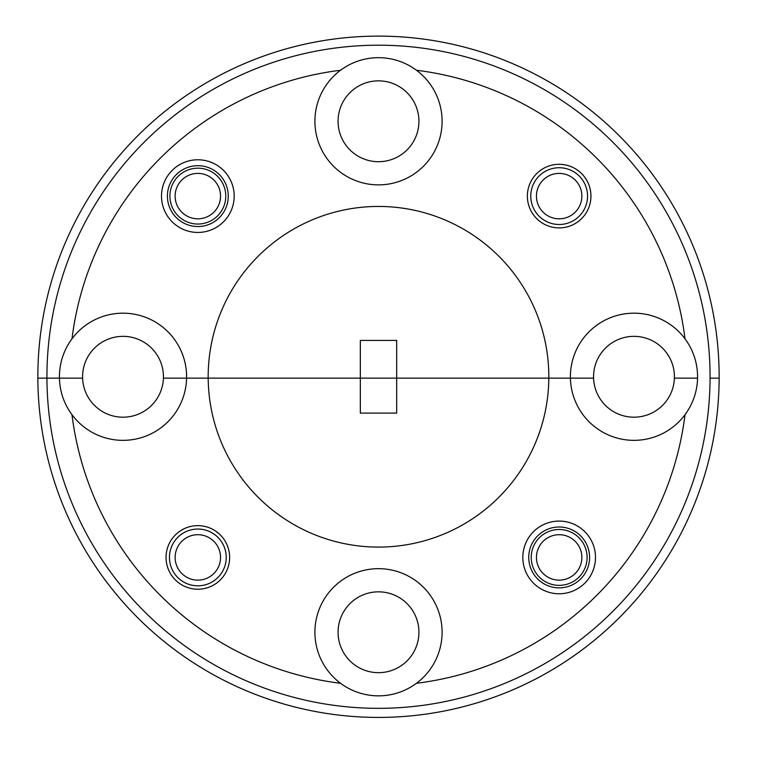 <?xml version="1.0" encoding="UTF-8"?>
<svg xmlns="http://www.w3.org/2000/svg" width="757" height="757" viewBox="0 0 757 757"><rect width="100%" height="100%" fill="white"/><g stroke="black" fill="none" stroke-linecap="round" stroke-linejoin="round"><path stroke-width="1.14" d="M416.445 683.287A63.588 63.588 0 0 0 378.5 568.668A63.588 63.588 0 0 0 340.555 683.287A63.588 63.588 0 0 0 416.445 683.287A308.856 308.856 0 0 0 685.019 414.704A63.588 63.588 0 0 0 697.557 378.131L674.392 378.131A40.424 40.424 0 0 1 633.988 417.192A40.424 40.424 0 0 1 593.583 378.131L163.417 378.131A40.424 40.424 0 0 1 123.013 417.192A40.424 40.424 0 0 1 82.608 378.131L46.934 378.131A331.566 331.566 0 0 0 378.5 708.334A331.566 331.566 0 0 0 710.066 378.131L719.15 378.131A340.65 340.65 0 0 1 378.5 717.418A340.65 340.65 0 0 1 37.85 378.131L59.443 378.131A63.588 63.588 0 0 0 71.981 414.704A308.856 308.856 0 0 0 340.555 683.287M595.494 557.426A36.336 36.336 0 0 0 559.158 521.09A36.336 36.336 0 0 0 522.822 557.426A36.336 36.336 0 0 0 559.158 593.762A36.336 36.336 0 0 0 595.494 557.426M589.589 557.426A30.431 30.431 0 0 0 559.158 526.995A30.431 30.431 0 0 0 528.727 557.426A30.431 30.431 0 0 0 559.158 587.858A30.431 30.431 0 0 0 589.589 557.426M229.636 557.426A31.794 31.794 0 0 0 197.842 525.632A31.794 31.794 0 0 0 166.048 557.426A31.794 31.794 0 0 0 197.842 589.22A31.794 31.794 0 0 0 229.636 557.426M531.225 557.426A27.933 27.933 0 0 1 559.158 529.493A27.933 27.933 0 0 1 587.091 557.426A27.933 27.933 0 0 1 559.158 585.36A27.933 27.933 0 0 1 531.225 557.426M338.076 632.256A40.424 40.424 0 0 1 378.5 591.832A40.424 40.424 0 0 1 418.924 632.256A40.424 40.424 0 0 1 378.5 672.68A40.424 40.424 0 0 1 338.076 632.256M71.981 414.704A63.588 63.588 0 0 0 186.582 378.131L208.184 378.131A170.325 170.325 0 0 0 378.5 547.093A170.325 170.325 0 0 0 548.816 378.131L570.418 378.131A63.588 63.588 0 0 0 685.019 414.704M396.668 413.104L396.668 378.131L548.816 378.131A170.325 170.325 0 0 0 548.825 376.768A170.325 170.325 0 0 0 378.5 206.443A170.325 170.325 0 0 0 208.175 376.768A170.325 170.325 0 0 0 208.184 378.131L396.668 378.131L396.668 340.432L360.332 340.432L360.332 413.104L396.668 413.104M685.019 338.824A63.588 63.588 0 0 0 570.418 378.131L593.583 378.131A40.424 40.424 0 0 1 633.988 336.345A40.424 40.424 0 0 1 674.392 378.131L697.557 378.131A63.588 63.588 0 0 0 685.019 338.824A308.856 308.856 0 0 0 416.445 70.25A63.588 63.588 0 0 0 314.912 121.281A63.588 63.588 0 0 0 378.5 184.869A63.588 63.588 0 0 0 416.445 70.25M71.981 338.824A63.588 63.588 0 0 0 59.443 378.131L82.608 378.131A40.424 40.424 0 0 1 123.013 336.345A40.424 40.424 0 0 1 163.417 378.131L186.582 378.131A63.588 63.588 0 0 0 71.981 338.824A308.856 308.856 0 0 1 340.555 70.25M234.178 196.11A36.336 36.336 0 0 0 197.842 159.774A36.336 36.336 0 0 0 161.506 196.11A36.336 36.336 0 0 0 197.842 232.446A36.336 36.336 0 0 0 234.178 196.11M228.273 196.11A30.431 30.431 0 0 0 197.842 165.679A30.431 30.431 0 0 0 167.411 196.11A30.431 30.431 0 0 0 197.842 226.542A30.431 30.431 0 0 0 228.273 196.11M590.952 196.11A31.794 31.794 0 0 0 559.158 164.316A31.794 31.794 0 0 0 527.364 196.11A31.794 31.794 0 0 0 559.158 227.904A31.794 31.794 0 0 0 590.952 196.11M169.909 196.11A27.933 27.933 0 0 1 197.842 168.177A27.933 27.933 0 0 1 225.775 196.11A27.933 27.933 0 0 1 197.842 224.044A27.933 27.933 0 0 1 169.909 196.11M37.85 378.131A340.65 340.65 0 0 1 37.85 376.768A340.65 340.65 0 0 1 378.5 36.118A340.65 340.65 0 0 1 719.15 376.768A340.65 340.65 0 0 1 719.15 378.131L710.066 378.131A331.566 331.566 0 0 0 710.066 376.768A331.566 331.566 0 0 0 378.5 45.202A331.566 331.566 0 0 0 46.934 376.768A331.566 331.566 0 0 0 46.934 378.131L37.85 378.131M338.076 121.281A40.424 40.424 0 0 1 378.5 80.857A40.424 40.424 0 0 1 418.924 121.281A40.424 40.424 0 0 1 378.5 161.705A40.424 40.424 0 0 1 338.076 121.281M220.542 196.688A22.71 22.71 0 0 0 198.419 173.41A22.71 22.71 0 0 0 175.141 195.533A22.71 22.71 0 0 0 197.265 218.811A22.71 22.71 0 0 0 220.542 196.688M581.859 558.004A22.71 22.71 0 0 0 559.735 534.716A22.71 22.71 0 0 0 536.458 556.849A22.71 22.71 0 0 0 558.581 580.127A22.71 22.71 0 0 0 581.859 558.004M220.542 556.849A22.71 22.71 0 0 0 197.265 534.716A22.71 22.71 0 0 0 175.141 558.004A22.71 22.71 0 0 0 198.419 580.127A22.71 22.71 0 0 0 220.542 556.849M169.464 558.146A28.388 28.388 0 0 1 197.123 529.048A28.388 28.388 0 0 1 226.22 556.698A28.388 28.388 0 0 1 198.561 585.804A28.388 28.388 0 0 1 169.464 558.146M581.859 195.533A22.71 22.71 0 0 0 558.581 173.41A22.71 22.71 0 0 0 536.458 196.688A22.71 22.71 0 0 0 559.735 218.811A22.71 22.71 0 0 0 581.859 195.533M530.78 196.829A28.388 28.388 0 0 1 558.439 167.732A28.388 28.388 0 0 1 587.536 195.391A28.388 28.388 0 0 1 559.877 224.488A28.388 28.388 0 0 1 530.78 196.829"/></g></svg>
